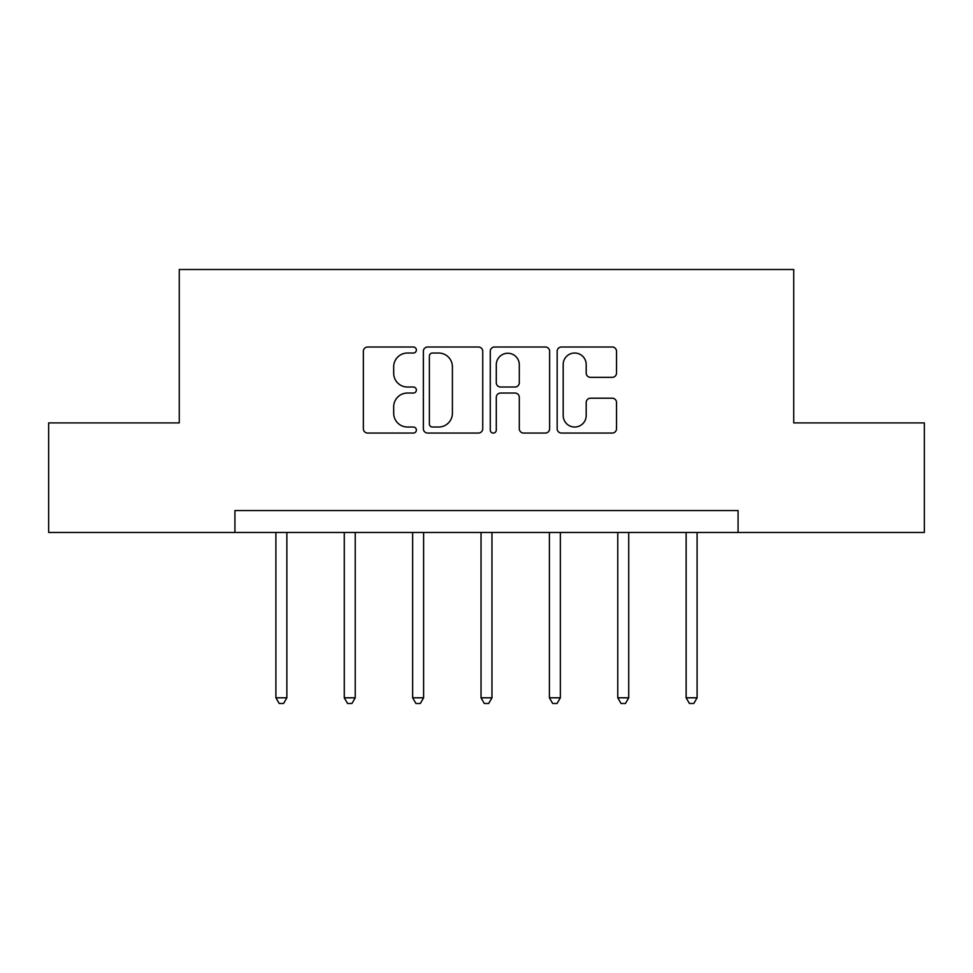 <?xml version="1.0" encoding="UTF-8"?>
<svg xmlns="http://www.w3.org/2000/svg" width="973" height="973" viewBox="0 0 973 973"><rect width="100%" height="100%" fill="white"/><g stroke="black" fill="none" stroke-linecap="round" stroke-linejoin="round"><path stroke-width="1.46" d="M416.371 350.025A3.016 3.016 0 0 0 413.367 347.008L367.66 347.008A4.306 4.306 0 0 0 363.355 351.314L363.355 428.752A4.306 4.306 0 0 0 367.66 433.058L413.367 433.058A3.016 3.016 0 0 0 416.371 430.042A3.016 3.016 0 0 0 413.367 427.025L407.444 427.025A13.768 13.768 0 0 1 393.688 413.27L393.688 406.811A13.768 13.768 0 0 1 407.444 393.043L413.367 393.043A3.016 3.016 0 0 0 416.371 390.027A3.016 3.016 0 0 0 413.367 387.023L407.444 387.023A13.768 13.768 0 0 1 393.688 373.255L393.688 366.797A13.768 13.768 0 0 1 407.444 353.029L413.367 353.029A3.016 3.016 0 0 0 416.371 350.025M612.224 377.342A4.306 4.306 0 0 0 616.529 373.036L616.529 351.314A4.306 4.306 0 0 0 612.224 347.008L561.47 347.008A4.306 4.306 0 0 0 557.164 351.314L557.164 428.752A4.306 4.306 0 0 0 561.47 433.058L612.224 433.058A4.306 4.306 0 0 0 616.529 428.752L616.529 402.506A4.306 4.306 0 0 0 612.224 398.212L590.502 398.212A4.306 4.306 0 0 0 586.196 402.506L586.196 415.52A11.506 11.506 0 0 1 574.69 427.025A11.506 11.506 0 0 1 563.185 415.52L563.185 364.547A11.506 11.506 0 0 1 574.69 353.029A11.506 11.506 0 0 1 586.196 364.547L586.196 373.036A4.306 4.306 0 0 0 590.502 377.342L612.224 377.342M234.919 532.474L48.65 532.474L48.65 422.902L179.263 422.902L179.263 269.509L793.737 269.509L793.737 422.902L924.35 422.902L924.35 532.474L738.081 532.474L738.081 510.557L234.919 510.557L234.919 532.474L738.081 532.474M482.73 351.314A4.306 4.306 0 0 0 478.436 347.008L427.67 347.008A4.306 4.306 0 0 0 423.364 351.314L423.364 428.752A4.306 4.306 0 0 0 427.67 433.058L478.436 433.058A4.306 4.306 0 0 0 482.73 428.752L482.73 351.314M494.564 347.008L545.33 347.008A4.306 4.306 0 0 1 549.636 351.314L549.636 428.752A4.306 4.306 0 0 1 545.33 433.058L523.608 433.058A4.306 4.306 0 0 1 519.302 428.752L519.302 397.349A4.306 4.306 0 0 0 514.997 393.043L500.584 393.043A4.306 4.306 0 0 0 496.291 397.349L496.291 430.042A3.016 3.016 0 0 1 493.275 433.058A3.016 3.016 0 0 1 490.27 430.042L490.27 351.314A4.306 4.306 0 0 1 494.564 347.008M432.401 353.029A3.016 3.016 0 0 0 429.385 356.045L429.385 424.021A3.016 3.016 0 0 0 432.401 427.025L438.641 427.025A13.768 13.768 0 0 0 452.409 413.27L452.409 366.797A13.768 13.768 0 0 0 438.641 353.029L432.401 353.029M519.302 364.753A11.506 11.506 0 0 0 507.797 353.248A11.506 11.506 0 0 0 496.291 364.753L496.291 382.717A4.306 4.306 0 0 0 500.584 387.023L514.997 387.023A4.306 4.306 0 0 0 519.302 382.717L519.302 364.753M275.906 532.474L275.906 697.799L286.865 697.799L286.865 532.474M286.865 697.799L283.569 703.491L279.19 703.491L275.906 697.799M344.272 532.474L344.272 697.799L355.23 697.799L355.23 532.474M355.23 697.799L351.946 703.491L347.568 703.491L344.272 697.799M412.649 532.474L412.649 697.799L423.608 697.799L423.608 532.474M423.608 697.799L420.324 703.491L415.933 703.491L412.649 697.799M481.027 532.474L481.027 697.799L491.973 697.799L491.973 532.474M491.973 697.799L488.689 703.491L484.311 703.491L481.027 697.799M549.392 532.474L549.392 697.799L560.351 697.799L560.351 532.474M560.351 697.799L557.067 703.491L552.676 703.491L549.392 697.799M617.77 532.474L617.77 697.799L628.728 697.799L628.728 532.474M628.728 697.799L625.432 703.491L621.054 703.491L617.77 697.799M686.135 532.474L686.135 697.799L697.094 697.799L697.094 532.474M697.094 697.799L693.81 703.491L689.431 703.491L686.135 697.799"/></g></svg>

